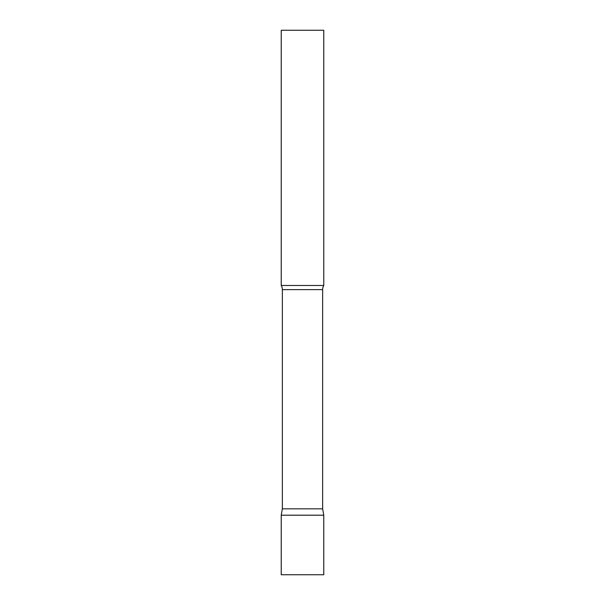<?xml version="1.0" encoding="UTF-8"?>
<svg xmlns="http://www.w3.org/2000/svg" width="605" height="605" viewBox="0 0 605 605"><rect width="100%" height="100%" fill="white"/><g stroke="black" fill="none" stroke-linecap="round" stroke-linejoin="round"><path stroke-width="0.91" d="M323.766 515.195L281.234 515.195L323.766 515.195L323.766 574.75L281.234 574.75L281.234 515.195L282.353 508.828L322.647 508.828L323.766 515.195M322.647 508.828L322.647 289.621A8.168 8.168 0 0 1 323.766 285.484L281.234 285.484A8.168 8.168 0 0 1 282.353 289.621L322.647 289.621M282.353 508.828L282.353 289.621M323.773 285.484L323.766 30.25L281.227 30.25M281.234 285.484L281.234 30.25"/></g></svg>
